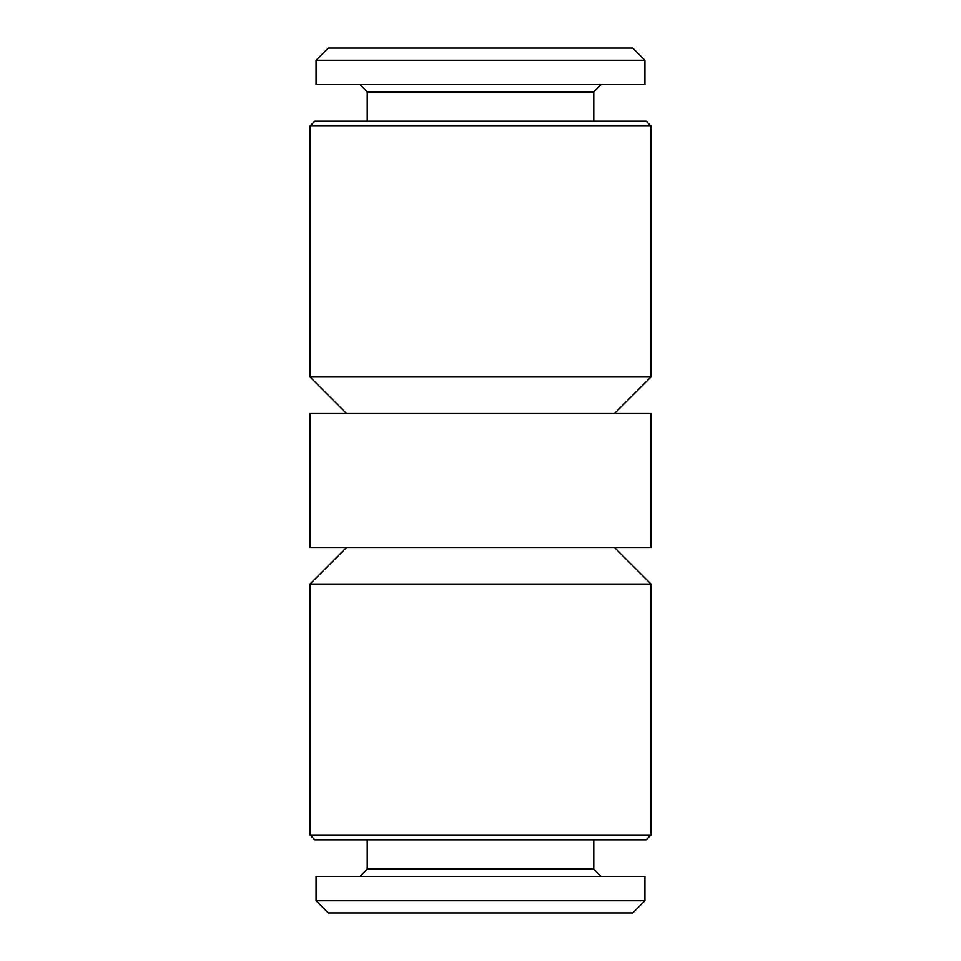 <?xml version="1.0" encoding="UTF-8"?>
<svg xmlns="http://www.w3.org/2000/svg" width="961" height="961" viewBox="0 0 961 961"><rect width="100%" height="100%" fill="white"/><g stroke="black" fill="none" stroke-linecap="round" stroke-linejoin="round"><path stroke-width="1.44" d="M601.093 84.592L593.79 91.908L593.79 121.146M593.79 91.908L367.21 91.908L367.21 121.146M367.21 91.908L359.907 84.592M644.951 60.231L644.951 84.592L316.049 84.592L316.049 60.231L328.23 48.05L632.77 48.05L644.951 60.231L316.049 60.231M316.049 900.769L328.23 912.95L632.77 912.95L644.951 900.769L644.951 876.408L316.049 876.408L316.049 900.769L644.951 900.769M359.907 876.408L367.21 869.092L593.79 869.092L601.093 876.408M593.79 869.092L593.79 839.854M367.21 869.092L367.21 839.854M651.041 480.5L651.041 547.494L309.959 547.494L309.959 413.506L651.041 413.506L651.041 480.5M346.501 413.506L309.959 376.952L651.041 376.952L614.499 413.506L346.501 413.506M309.959 376.952L309.959 126.011L314.824 121.146L646.176 121.146L651.041 126.011L651.041 376.952M346.501 547.494L614.499 547.494L651.041 584.048L309.959 584.048L346.501 547.494M651.041 834.989L646.176 839.854L314.824 839.854L309.959 834.989L651.041 834.989L651.041 584.048M309.959 834.989L309.959 584.048M309.959 126.011L651.041 126.011"/></g></svg>
